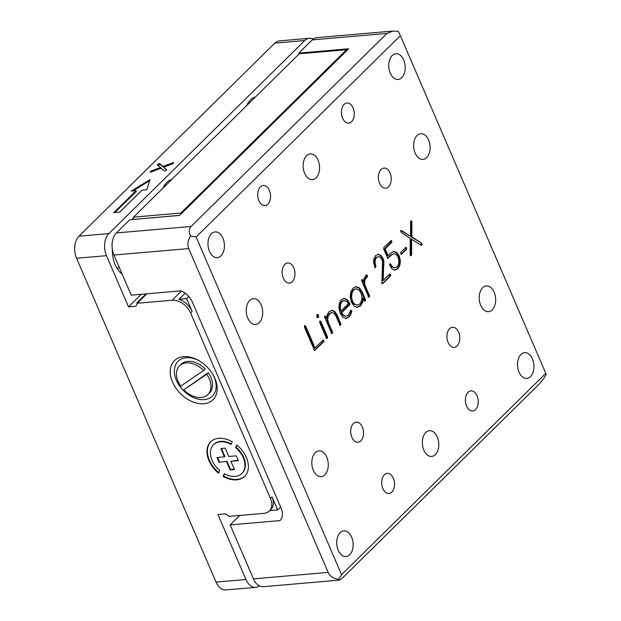 <?xml version="1.0" encoding="UTF-8"?>
<svg xmlns="http://www.w3.org/2000/svg" width="621" height="621" viewBox="0 0 621 621"><rect width="100%" height="100%" fill="white"/><g stroke="black" fill="none" stroke-linecap="round" stroke-linejoin="round"><path stroke-width="0.93" d="M353.38 423.53A10.091 6.389 85 0 0 351.137 435.119A10.091 6.389 85 0 0 357.975 442.237A10.091 6.389 85 0 0 360.832 440.832A10.091 6.389 85 0 0 363.075 429.243A10.091 6.389 85 0 0 356.237 422.125A10.091 6.389 85 0 0 353.38 423.53M284.837 264.375A10.091 6.389 85 0 0 282.594 275.965A10.091 6.389 85 0 0 289.433 283.083A10.091 6.389 85 0 0 292.289 281.678A10.091 6.389 85 0 0 294.533 270.088A10.091 6.389 85 0 0 287.694 262.97A10.091 6.389 85 0 0 284.837 264.375M381.092 169.502A10.091 6.389 85 0 0 378.849 181.091A10.091 6.389 85 0 0 385.688 188.21A10.091 6.389 85 0 0 388.544 186.805A10.091 6.389 85 0 0 390.788 175.215A10.091 6.389 85 0 0 383.949 168.097A10.091 6.389 85 0 0 381.092 169.502M449.635 328.656A10.091 6.389 85 0 0 447.392 340.246A10.091 6.389 85 0 0 454.23 347.364A10.091 6.389 85 0 0 457.087 345.959A10.091 6.389 85 0 0 459.33 334.37A10.091 6.389 85 0 0 452.492 327.251A10.091 6.389 85 0 0 449.635 328.656M392.216 55.533A12.917 8.174 85 0 0 389.344 70.367A12.917 8.174 85 0 0 398.1 79.472A12.917 8.174 85 0 0 401.756 77.672A12.917 8.174 85 0 0 404.628 62.837A12.917 8.174 85 0 0 395.872 53.732A12.917 8.174 85 0 0 392.216 55.533M520.957 354.467A12.917 8.174 85 0 0 518.085 369.301A12.917 8.174 85 0 0 526.841 378.406A12.917 8.174 85 0 0 530.497 376.613A12.917 8.174 85 0 0 533.369 361.779A12.917 8.174 85 0 0 524.613 352.666A12.917 8.174 85 0 0 520.957 354.467M340.168 532.663A12.917 8.174 85 0 0 337.296 547.497A12.917 8.174 85 0 0 346.052 556.602A12.917 8.174 85 0 0 349.708 554.801A12.917 8.174 85 0 0 352.581 539.967A12.917 8.174 85 0 0 343.824 530.862A12.917 8.174 85 0 0 340.168 532.663M211.427 233.721A12.917 8.174 85 0 0 208.555 248.555A12.917 8.174 85 0 0 217.311 257.668A12.917 8.174 85 0 0 220.967 255.868A12.917 8.174 85 0 0 223.839 241.033A12.917 8.174 85 0 0 215.083 231.928A12.917 8.174 85 0 0 211.427 233.721M344.119 104.413A10.091 6.389 85 0 0 341.876 116.003A10.091 6.389 85 0 0 348.715 123.121A10.091 6.389 85 0 0 351.571 121.716A10.091 6.389 85 0 0 353.815 110.127A10.091 6.389 85 0 0 346.968 103.008A10.091 6.389 85 0 0 344.119 104.413M260.416 186.913A10.091 6.389 85 0 0 258.173 198.503A10.091 6.389 85 0 0 265.012 205.621A10.091 6.389 85 0 0 267.868 204.216A10.091 6.389 85 0 0 270.112 192.626A10.091 6.389 85 0 0 263.273 185.508A10.091 6.389 85 0 0 260.416 186.913M384.391 474.778A10.091 6.389 85 0 0 382.148 486.367A10.091 6.389 85 0 0 388.987 493.485A10.091 6.389 85 0 0 391.843 492.08A10.091 6.389 85 0 0 394.087 480.491A10.091 6.389 85 0 0 387.248 473.373A10.091 6.389 85 0 0 384.391 474.778M468.094 392.278A10.091 6.389 85 0 0 465.851 403.867A10.091 6.389 85 0 0 472.69 410.986A10.091 6.389 85 0 0 475.539 409.581A10.091 6.389 85 0 0 477.79 397.991A10.091 6.389 85 0 0 470.943 390.873A10.091 6.389 85 0 0 468.094 392.278M425.796 432.495A12.917 8.174 85 0 0 422.924 447.322A12.917 8.174 85 0 0 431.68 456.435A12.917 8.174 85 0 0 435.329 454.634A12.917 8.174 85 0 0 438.209 439.8A12.917 8.174 85 0 0 429.453 430.695A12.917 8.174 85 0 0 425.796 432.495M306.588 155.7A12.917 8.174 85 0 0 303.716 170.534A12.917 8.174 85 0 0 312.472 179.64A12.917 8.174 85 0 0 316.128 177.839A12.917 8.174 85 0 0 319 163.012A12.917 8.174 85 0 0 310.244 153.899A12.917 8.174 85 0 0 306.588 155.7M417.11 135.479A12.917 8.174 85 0 0 414.238 150.313A12.917 8.174 85 0 0 422.994 159.418A12.917 8.174 85 0 0 426.643 157.625A12.917 8.174 85 0 0 429.522 142.791A12.917 8.174 85 0 0 420.766 133.678A12.917 8.174 85 0 0 417.11 135.479M249.712 300.471A12.917 8.174 85 0 0 246.84 315.305A12.917 8.174 85 0 0 255.596 324.418A12.917 8.174 85 0 0 259.252 322.617A12.917 8.174 85 0 0 262.124 307.783A12.917 8.174 85 0 0 253.368 298.678A12.917 8.174 85 0 0 249.712 300.471M315.274 452.709A12.917 8.174 85 0 0 312.402 467.543A12.917 8.174 85 0 0 321.158 476.649A12.917 8.174 85 0 0 324.814 474.855A12.917 8.174 85 0 0 327.686 460.021A12.917 8.174 85 0 0 318.93 450.908A12.917 8.174 85 0 0 315.274 452.709M482.672 287.717A12.917 8.174 85 0 0 479.8 302.551A12.917 8.174 85 0 0 488.556 311.657A12.917 8.174 85 0 0 492.212 309.863A12.917 8.174 85 0 0 495.084 295.029A12.917 8.174 85 0 0 486.328 285.916A12.917 8.174 85 0 0 482.672 287.717M545.789 373.368L400.359 35.676L196.135 236.966L341.566 574.658L545.789 373.368L546.177 374.742C543.29 379.221 540.681 382.621 538.353 384.95L342.505 577.988L339.361 580.115L338.484 579.455C333.337 578.508 329.898 576.156 328.175 572.399L188.699 248.555L113.961 255.029A16.146 10.215 -95 0 1 116.368 232.937L129.758 219.741L179.585 215.425L348.66 48.78L298.833 53.096L312.223 39.891A16.146 10.215 -95 0 1 316.788 37.648L392.953 31.05L386.961 33.418L312.223 39.891M343.98 298.336L346.665 299.695L349.297 304.282L341.007 312.782L342.831 315.344L345.944 316.353L348.428 315.181L350.702 310.368L351.657 310.616L351.742 311.424L350.803 314.505L349.188 316.951L346.029 318.472L342.854 317.176L340.238 313.302L338.903 308.132L339.307 303.327L341.348 299.695L344.313 298.321L347.294 299.64L349.794 303.436L349.623 304.857L341.635 312.728L343.452 315.289L345.819 316.361M318.775 316.407L318.325 317.455L317.517 317.642L316.617 315.484L317.836 314.28L318.775 316.407L316.896 317.696M400.786 253.624L400.941 252.079L406.095 247.375L406.576 247.919L406.39 249.448L401.764 254.005L400.786 253.624M405.474 247.43L405.955 247.973L405.769 249.502L401.244 254.136M366.817 274.948L367.531 276.485L364.938 279.9L364.558 282.85L365.264 285.901L369.386 295.464L369.534 296.295L368.703 297.11L361.507 280.405L362.338 279.59L363.619 282.066L364.015 278.565L365.575 275.771L366.887 274.94M366.196 275.002L366.91 276.539L364.317 279.955L363.929 282.904L364.643 285.947L368.765 295.518L368.602 297.024L369.223 296.97L368.703 297.11M364.248 300.533L363.223 298.158L362.617 302.342L360.568 305.78L357.339 307.325L354.079 306.052L351.455 302.248L350.197 297.048L350.749 292.025L352.984 288.183L356.206 286.646L359.45 287.927L362.097 291.761L365.389 299.407L365.226 300.913L364.248 300.533M355.585 286.7L358.829 287.981L361.476 291.816L364.768 299.462L364.605 300.968L365.226 300.913L364.698 301.053M390.562 274.598L390.399 276.104L382.878 283.518L381.876 283.153L382.583 262.078L381.985 259.78L380.378 257.412L378.445 256.558L375.946 257.451L374.68 259.71L374.409 262.737L375.325 266.751L375.946 266.696L375.115 267.511L373.594 262.683L373.989 258.569L375.736 255.479L378.329 254.3L380.96 255.425L383.141 258.631L383.794 260.704L383.173 280.482L389.569 274.179L390.562 274.598M389.483 274.117L389.778 276.159L382.342 283.657M378.445 256.558L376.567 257.397L375.301 259.656L375.03 262.683L375.946 266.696M375.651 267.364L375.115 267.511M389.693 263.878L391.975 267.014L394.847 267.837L397.052 266.805L398.573 264.166L398.938 260.711L398.108 257.164L396.283 254.54L394.048 253.655L391.835 254.688L387.846 258.243L383.646 249.037L383.809 247.523L391.277 240.552L391.867 241.918L391.572 242.609L385.206 248.881L388.125 255.65L391.02 252.801L393.924 251.42L396.873 252.568L399.264 256.023L400.374 260.704L399.885 265.252L397.882 268.73L394.972 270.096L392.014 268.947L389.491 264.647L390.322 263.824L392.596 266.96L394.622 267.853M394.048 253.655L391.207 254.742L387.217 258.297M387.745 258.157L388.366 258.103L387.846 258.243M331.808 310.329L334.703 311.338L337.219 315.111L340.999 324.418L340.176 325.225L339.726 324.705L336.077 316.236L334.114 313.287L331.925 312.549L329.759 313.721L328.191 316.19L327.663 319.241L328.284 322.26L332.429 331.893L332.569 332.724L331.746 333.539L324.55 316.834L325.373 316.019L326.53 318.193L327.104 314.925L328.944 311.827L331.855 310.329M331.482 312.588L329.13 313.776L327.57 316.244L327.034 319.295L327.663 322.315L331.808 331.948L331.645 333.454L332.266 333.399L331.746 333.539M331.187 310.384L334.075 311.393L336.598 315.165L340.246 323.634L340.075 325.14L340.704 325.086L340.176 325.225M319.799 320.956L326.856 336.83L326.693 338.336L327.314 338.282L326.335 337.902L319.737 322.563L319.9 321.057L320.878 321.437L327.477 336.776L327.616 337.599L326.793 338.414M322.765 340.114L323.3 341.348L322.982 341.992L314.583 350.267L315.204 350.213L314.226 349.833L304.453 327.135L304.616 325.629L305.594 326.009L315.049 347.954L322.873 340.238L323.805 340.525L323.603 341.938L314.692 350.345M411.653 238.922L411.591 254.765L410.799 255.666L410.186 254.408L410.264 238.433L401.236 232.502L400.731 231.229L401.655 230.57L410.535 236.376L410.582 221.767L410.885 220.89L411.824 221.216L411.917 236.88L421.574 243.184L422.109 244.464L421.263 245.233L411.032 238.976L410.962 254.82L411.591 254.765M410.962 254.82L410.66 255.573L411.288 255.518L410.799 255.666M401.003 230.624L410.535 236.376M339.361 580.115L263.195 586.713A16.146 10.215 -95 0 1 253.43 578.873L230.181 524.9L280.009 520.584A16.146 11.077 45.4 0 0 281.08 508.063L192.463 302.295A16.146 11.077 45.4 0 0 181.068 290.845L131.241 295.161L113.961 255.029M116.368 232.937L191.113 226.463L386.961 33.418M230.181 524.9L239.768 515.453M191.113 226.463C188.893 228.784 188.722 231.975 190.585 236.034C187.783 240.544 187.154 244.713 188.699 248.555M196.135 236.966L190.585 236.034M392.953 31.05L398.278 31.322L400.359 35.676M341.566 574.658L338.484 579.455M299.167 53.88L298.833 53.096M317.215 314.335L318.154 316.462M401.143 254.059L400.623 254.191M361.717 279.644L362.99 282.12L363.619 282.066M366.933 275.708L367.554 275.654M368.602 297.024L368.074 297.164M344.484 300.393L342.109 301.457L340.556 304.259L340.292 308.047L340.952 311.074L348.365 303.762L346.852 301.581L343.522 300.455M343.863 300.448L341.48 301.511L339.935 304.313L339.671 308.101L340.331 311.129L340.952 311.074M350.539 310.259L351.121 311.478L350.182 314.56L348.56 317.005L345.408 318.526M341.007 312.782L341.635 312.728M359.807 304.011C362.936 299.338 362.617 294.61 358.86 289.813L356.027 288.765L353.745 289.937L352.014 292.972L351.595 296.97C351.897 300.106 352.922 302.497 354.684 304.15L357.525 305.175L359.807 304.011M355.717 288.812L353.124 289.991L351.393 293.027L350.974 297.024C351.269 300.16 352.301 302.551 354.063 304.205L357.525 305.175M362.617 302.342L361.996 302.396L362.602 298.212L363.223 298.158M361.996 302.396L359.947 305.835L356.718 307.379M364.605 300.968L364.077 301.107M390.066 275.483L390.694 275.429M382.257 283.572L381.721 283.712M375.325 266.751L374.494 267.566M377.7 254.354L380.339 255.479L382.52 258.685L383.173 260.758L382.552 280.537L383.173 280.482M393.303 251.474L396.252 252.623L398.643 256.077L399.753 260.758L399.256 265.307L397.254 268.784L394.351 270.151M390.656 240.606L391.246 241.973L391.867 241.918M391.246 241.973L384.585 248.936L385.206 248.881M384.585 248.936L387.504 255.705L388.125 255.65M324.752 316.073L325.909 318.247L326.53 318.193M340.37 324.473L340.999 324.418M340.075 325.14L339.555 325.28M331.948 332.778L332.569 332.724M331.645 333.454L331.117 333.593M326.995 337.653L327.616 337.599M326.693 338.336L326.165 338.468M304.515 325.544L314.42 348.008L315.049 347.954M314.583 350.267L314.071 350.399M410.66 255.573L410.171 255.72M400.382 230.678L401.034 230.624M410.776 220.812L411.824 221.216M411.203 221.27L411.374 221.945L411.995 221.899M411.374 221.945L411.296 236.927L411.917 236.88M411.296 236.927L421.574 243.184M420.945 243.238L421.993 243.688M421.372 243.743L421.488 244.519L422.109 244.464M421.488 244.519L420.953 245.318M179.663 215.347L133.305 219.43M299.237 53.81L133.515 217.156L180.851 213.057L346.572 49.711L299.237 53.81M133.204 219.438L132.863 218.646L133.515 217.156L133.274 219.36L132.863 218.646M347.24 50.177L346.572 49.711L347.387 50.029M181.518 213.515L180.851 213.057L180.719 214.307M236.624 479.839A24.219 16.612 -134.6 0 0 244.682 476.33A24.219 16.612 -134.6 0 0 236.803 444.947L235.646 447.601A20.183 13.841 -134.6 0 1 241.848 473.458A20.183 13.841 -134.6 0 1 235.134 476.377A20.183 13.841 -134.6 0 1 224.274 473.714L223.118 476.377A24.219 16.612 -134.6 0 0 236.624 479.839M223.118 476.377L223.537 475.965A24.219 16.612 -134.6 0 0 237.036 479.428A24.219 16.612 -134.6 0 0 244.891 476.121M203.835 403.72A27.448 18.824 45.4 0 1 172.529 382.031A27.448 18.824 45.4 0 1 183.575 356.664A27.448 18.824 45.4 0 1 199.892 361.197A27.448 18.824 45.4 0 1 212.793 374.284A27.448 18.824 45.4 0 1 203.835 403.72M200.342 361.484A24.452 16.767 -134.6 0 0 186.238 357.704A24.452 16.767 -134.6 0 0 176.395 380.293A24.452 16.767 -134.6 0 0 204.286 399.621A24.452 16.767 -134.6 0 0 212.514 373.826M255.495 96.93A24.219 15.331 85 0 0 246.584 105.71M171.8 179.422A24.219 15.331 85 0 0 162.888 188.21M112.354 249.37A24.219 15.331 85 0 0 115.196 264.833A24.219 15.331 85 0 0 122.236 274.249M207.88 394.568L209.432 393.039A20.183 13.841 -134.6 0 0 208.252 372.701L183.8 389.864L206.692 374.238A20.183 13.841 45.4 0 1 207.88 394.568A20.183 13.841 45.4 0 1 183.8 389.864M205.163 368.99A20.183 13.841 -134.6 0 0 181.091 364.286L179.539 365.816A20.183 13.841 45.4 0 1 203.61 370.52L205.163 368.99M188.776 296.543L186.642 298.647L178.902 299.314A16.146 11.077 45.4 0 1 192.161 311.455L190.608 312.992A16.146 11.077 -134.6 0 0 172.188 300.23L137.311 303.25L136.015 306.231L128.539 306.883L141.309 294.292M186.642 298.647L192.161 311.455M313.147 39.092A16.146 10.215 85 0 0 309.312 38.292A16.146 10.215 85 0 0 304.748 40.544L108.892 233.581A16.146 10.215 85 0 0 106.486 255.673L76.585 258.266L216.061 582.11L245.955 579.525L217.94 514.475L225.415 513.831L229.102 516.377L263.979 513.357A16.146 11.077 -134.6 0 0 269.351 511.021A16.146 11.077 -134.6 0 0 270.477 498.438L272.029 496.909L277.649 509.965L269.731 510.656M272.029 496.909A16.146 11.077 45.4 0 1 270.911 509.492L269.351 511.021M137.676 302.885L136.814 302.963L137.125 303.677M119.077 266.906A16.953 10.728 -95 0 1 117.315 268.854M150.189 172.001L161.173 168.275L164.301 170.86L165.76 170.705L166.692 169.75L163.633 167.204L172.809 163.719L173.632 163.183L173.329 162.609L163.082 166.374L159.892 163.734L158.448 163.859L157.47 164.837L160.606 167.437L151.322 170.969L150.375 171.551L150.624 172.126M173.632 163.3L163.377 167.065L160.187 164.425L157.959 165.062L157.664 164.371L157.47 164.837M166.482 170.232L166.715 169.812M142.03 190.158L146.851 189.747L149.987 179.632L131.279 191.089L136.053 190.678L113.783 212.63L119.752 212.118L142.03 190.158M304.748 40.544L274.847 43.128L78.999 236.174L108.892 233.581M270.477 498.438L190.608 312.992M106.486 255.673L128.539 306.883M231.09 444.442L232.246 441.787A24.219 16.612 -134.6 0 0 210.674 441.826A24.219 16.612 -134.6 0 0 218.561 473.218L219.718 470.555A20.183 13.841 -134.6 0 1 213.508 444.706A20.183 13.841 -134.6 0 1 231.09 444.442M226.541 461.69L230.119 469.996L234.482 469.616L230.903 461.31L238.379 460.666L236.29 455.822L228.815 456.466L225.244 448.168L220.882 448.541L224.46 456.846L216.985 457.491L219.066 462.334L226.96 461.279L230.538 469.585L230.119 469.996M277.649 509.965L280.638 507.023M245.955 579.525A16.146 10.215 85 0 0 255.72 587.357L225.819 589.95A16.146 10.215 -95 0 1 216.061 582.11M76.585 258.266A16.146 10.215 -95 0 1 78.999 236.174M274.847 43.128A16.146 10.215 -95 0 1 279.419 40.885L309.312 38.292M255.72 587.357A16.146 10.215 85 0 0 259.361 585.913M121.429 273.62A24.219 15.331 85 0 0 121.778 273.186M136.053 190.678L136.356 191.369L114.877 212.537M149.653 180.711L132.941 190.95M160.606 167.437L160.901 168.136L150.67 172.242M151.617 171.66L151.322 170.969M157.959 165.062L157.765 165.528M163.377 167.065L163.082 166.374M172.762 163.502L172.459 162.811M166.591 170.115L163.633 167.204M146.028 293.88L136.814 302.963M185.112 293.19L178.902 299.314M146.89 293.803L137.311 303.25M226.96 461.279L219.066 462.334M217.56 457.444L219.485 461.923M221.456 448.494L224.88 456.435L224.46 456.846M238.223 460.301L230.903 461.31M234.327 469.251L230.538 469.585M223.537 475.965L224.468 473.823M242.058 473.249A20.183 13.841 -134.6 0 0 242.268 473.047A20.183 13.841 -134.6 0 0 236.065 447.19L235.646 447.601M236.065 447.19L236.981 445.086M231.315 443.93A20.183 13.841 -134.6 0 0 213.927 444.294A20.183 13.841 -134.6 0 0 213.725 444.504M210.892 441.624A24.219 16.612 -134.6 0 0 218.802 472.659M208.252 372.701L206.692 374.238M203.61 370.52L180.719 386.153A20.183 13.841 45.4 0 1 179.539 365.816M253.43 578.873L328.175 572.399M405.955 247.973L406.576 247.919M406.072 248.819L406.693 248.765M405.769 249.502L406.39 249.448M362.159 280.187L362.788 280.133M366.91 276.539L367.531 276.485M366.413 277.051L367.042 276.997M365.722 277.618L366.343 277.564M364.317 279.955L364.938 279.9M363.929 282.904L364.558 282.85M364.643 285.947L365.264 285.901M368.765 295.518L369.386 295.464M368.905 296.341L369.534 296.295M339.671 308.101L340.292 308.047M341.48 301.511L342.109 301.457M339.935 304.313L340.556 304.259M350.182 314.56L350.803 314.505M348.56 317.005L349.188 316.951M346.665 299.695L347.294 299.64M349.173 303.49L349.794 303.436M349.297 304.282L349.918 304.228M348.994 304.911L349.623 304.857M342.831 315.344L343.452 315.289M351.028 310.671L351.657 310.616M351.121 311.478L351.742 311.424M350.974 297.024L351.595 296.97M354.063 304.205L354.684 304.15M359.947 305.835L360.568 305.78M358.829 287.981L359.45 287.927M361.476 291.816L362.097 291.761M364.768 299.462L365.389 299.407M364.907 300.285L365.528 300.23M389.778 276.159L390.399 276.104M375.946 257.451L376.567 257.397M374.68 259.71L375.301 259.656M374.409 262.737L375.03 262.683M375.193 265.912L375.814 265.858M380.339 255.479L380.96 255.425M382.52 258.685L383.141 258.631M383.173 260.758L383.794 260.704M383.429 262.924L384.05 262.877M383.405 265.214L384.026 265.159M399.256 265.307L399.885 265.252M390.174 264.422L390.795 264.367M391.975 267.014L392.596 266.96M391.207 254.742L391.835 254.688M391.114 241.111L391.742 241.057M390.951 242.664L391.572 242.609M396.252 252.623L396.873 252.568M399.753 260.758L400.374 260.704M325.202 316.617L325.831 316.563M334.075 311.393L334.703 311.338M336.598 315.165L337.219 315.111M340.246 323.634L340.867 323.58M329.13 313.776L329.759 313.721M327.57 316.244L328.191 316.19M327.034 319.295L327.663 319.241M327.663 322.315L328.284 322.26M331.808 331.948L332.429 331.893M320.25 321.492L320.878 321.437M326.856 336.83L327.477 336.776M304.973 326.064L305.594 326.009M323.3 341.348L323.921 341.294M322.982 341.992L323.603 341.938M421.209 245.171L421.83 245.116M151.074 171.924L150.779 171.233M158.751 164.549L158.448 163.859M160.187 164.425L159.892 163.734M173.593 163.222L173.329 162.609M172.188 300.23L181.511 291.047M356.027 288.765L355.406 288.819M242.268 473.047L241.848 473.458M213.927 444.294L213.508 444.706"/></g></svg>
